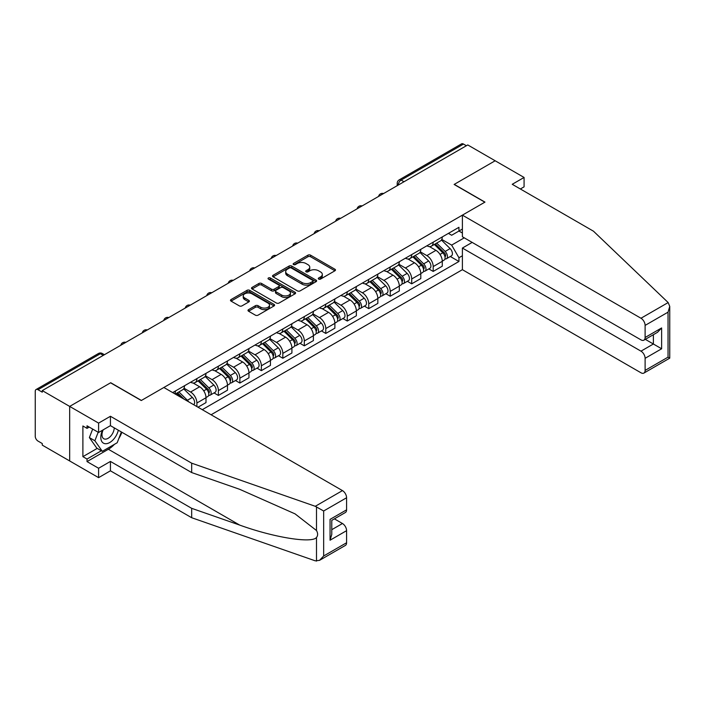 <?xml version="1.0" encoding="UTF-8"?>
<svg xmlns="http://www.w3.org/2000/svg" width="705" height="705" viewBox="0 0 705 705"><rect width="100%" height="100%" fill="white"/><g stroke="black" fill="none" stroke-linecap="round" stroke-linejoin="round"><path stroke-width="1.06" d="M318.669 279.083A1.339 0.775 0 0 0 320.563 279.083L334.919 270.79A1.912 1.102 0 0 0 335.483 270.006A1.912 1.102 0 0 0 334.919 269.231L310.597 255.184A1.912 1.102 0 0 0 307.891 255.184L293.527 263.476A1.339 0.775 0 0 0 293.139 264.023A1.339 0.775 0 0 0 293.527 264.569A1.339 0.775 0 0 0 295.421 264.569L297.281 263.494A6.116 3.534 0 0 1 305.935 263.494L307.962 264.666A6.116 3.534 0 0 1 309.751 267.16A6.116 3.534 0 0 1 307.962 269.654L306.102 270.729A1.339 0.775 0 0 0 305.706 271.275A1.339 0.775 0 0 0 306.102 271.822A1.339 0.775 0 0 0 307.997 271.822L309.848 270.746A6.116 3.534 0 0 1 318.501 270.746L320.528 271.918A6.116 3.534 0 0 1 322.317 274.421A6.116 3.534 0 0 1 320.528 276.915L318.669 277.99A1.339 0.775 0 0 0 318.281 278.537A1.339 0.775 0 0 0 318.669 279.083L318.669 277.99M248.557 309.654A1.912 1.102 0 0 0 247.993 310.429A1.912 1.102 0 0 0 248.557 311.213L255.377 315.153A1.912 1.102 0 0 0 258.083 315.153L274.033 305.944A1.912 1.102 0 0 0 274.598 305.159A1.912 1.102 0 0 0 274.033 304.384L249.702 290.337A1.912 1.102 0 0 0 247.006 290.337L231.055 299.546A1.912 1.102 0 0 0 230.491 300.321A1.912 1.102 0 0 0 231.055 301.106L239.295 305.864A1.912 1.102 0 0 0 242 305.864L248.83 301.925A1.912 1.102 0 0 0 249.385 301.141A1.912 1.102 0 0 0 248.83 300.365L244.741 298.004A5.111 2.952 0 0 1 243.243 295.915A5.111 2.952 0 0 1 246.398 293.192A5.111 2.952 0 0 1 251.967 293.826L267.988 303.079A5.111 2.952 0 0 1 269.486 305.159A5.111 2.952 0 0 1 266.323 307.891A5.111 2.952 0 0 1 260.753 307.248L258.083 305.706A1.912 1.102 0 0 0 255.377 305.706L248.557 309.654L248.557 311.213M42.274 390.596L467.759 144.939L495.157 160.766L454.126 184.454L484.828 202.185L141.414 400.449L110.711 382.727L69.672 406.415L42.274 390.596L42.274 392.183L38.008 389.715A3.895 2.247 -120 0 0 36.061 389.53A3.895 2.247 -120 0 0 35.25 391.31L35.25 436.307A3.895 2.247 -120 0 0 38.008 441.074L42.274 443.542L42.274 445.128L69.672 460.955L69.672 406.415L69.672 460.955L98.594 477.646L98.594 468.261L110.429 461.431L110.429 470.808L98.594 477.646M297.413 290.883A1.912 1.102 0 0 0 300.118 290.883L316.069 281.674A1.912 1.102 0 0 0 316.624 280.898A1.912 1.102 0 0 0 316.069 280.114L291.738 266.067A1.912 1.102 0 0 0 289.032 266.067L273.091 275.276A1.912 1.102 0 0 0 272.527 276.06A1.912 1.102 0 0 0 273.091 276.836L297.413 290.883M268.957 279.365A1.339 0.775 0 0 1 270.315 279.559L295.025 293.826L279.101 303.018A1.912 1.102 0 0 1 276.395 303.018L252.073 288.971L252.073 287.411A1.912 1.102 0 0 0 251.509 288.186A1.912 1.102 0 0 0 252.073 288.971M252.073 287.411L258.894 283.472A1.912 1.102 0 0 1 261.599 283.472L271.469 289.165A1.912 1.102 0 0 0 274.166 289.165L278.695 286.556A1.912 1.102 0 0 0 279.259 285.772A1.912 1.102 0 0 0 278.695 284.987L268.429 279.057A1.339 0.775 0 0 1 268.032 278.51A1.339 0.775 0 0 1 268.861 277.796A1.339 0.775 0 0 1 270.315 277.964L295.051 292.249A1.912 1.102 0 0 1 295.606 293.024A1.912 1.102 0 0 1 295.051 293.809L295.051 292.249M211.095 414.76L462.392 269.68L640.977 372.786A5.843 3.375 -120 0 0 643.903 373.077A5.843 3.375 -120 0 0 645.11 370.398L645.11 358.316A5.843 3.375 -120 0 0 640.977 351.161L653.376 344.005L661.634 348.781L645.11 358.316M404 181.749L401.11 180.083A3.895 2.247 60 0 0 399.162 179.89L461.546 143.873A3.895 2.247 60 0 1 463.493 144.067L401.11 180.083A3.895 2.247 120 0 0 398.36 184.851L398.36 185.01M466.384 145.741L463.493 144.067M433.196 242.167A8.954 5.173 60 0 1 431.337 246.195L440.431 240.943A8.954 5.173 -120 0 0 442.282 236.924M420.295 251.817L426.86 255.607A8.954 5.173 60 0 1 433.196 266.578L442.282 261.326A8.954 5.173 -120 0 0 435.946 250.354L429.442 246.6M442.282 261.326L442.282 266.182L433.196 271.425L428.843 268.913M431.337 246.195A8.954 5.173 60 0 1 426.93 245.789M433.196 266.578L433.196 271.425M411.711 254.575A8.954 5.173 60 0 1 409.861 258.594L418.946 253.342A8.954 5.173 -120 0 0 420.806 249.323M407.358 281.313L411.711 283.824L420.806 278.581L420.806 273.734A8.954 5.173 -120 0 0 414.469 262.762L407.966 259.008M409.861 258.594A8.954 5.173 60 0 1 405.454 258.189M398.818 264.216L405.384 268.006A8.954 5.173 60 0 1 411.711 278.977L411.711 283.824M390.235 266.975A8.954 5.173 60 0 1 388.376 270.993L397.47 265.75A8.954 5.173 -120 0 0 399.321 261.722M385.873 293.712L390.235 296.232L399.321 290.98L399.321 286.133A8.954 5.173 -120 0 0 392.985 275.161L386.481 271.407M388.376 270.993A8.954 5.173 60 0 1 383.969 270.588M377.334 276.616L383.899 280.405A8.954 5.173 60 0 1 390.235 291.376L390.235 296.232M368.75 279.374A8.954 5.173 60 0 1 366.9 283.392L375.985 278.149A8.954 5.173 -120 0 0 377.845 274.13M364.397 306.12L368.75 308.631L377.845 303.388L377.845 298.532A8.954 5.173 -120 0 0 371.509 287.561L365.005 283.807M366.9 283.392A8.954 5.173 60 0 1 362.485 282.996M355.858 289.024L362.423 292.813A8.954 5.173 60 0 1 368.75 303.785L368.75 308.631M347.274 291.773A8.954 5.173 60 0 1 345.415 295.8L354.509 290.548A8.954 5.173 -120 0 0 356.36 286.53M342.912 318.519L347.274 321.031L356.36 315.787L356.36 310.94A8.954 5.173 -120 0 0 350.024 299.969L343.52 296.206M345.415 295.8A8.954 5.173 60 0 1 341.008 295.395M334.373 301.423L340.938 305.212A8.954 5.173 60 0 1 347.274 316.184L347.274 321.031M325.789 304.181A8.954 5.173 60 0 1 323.939 308.2L333.024 302.956A8.954 5.173 -120 0 0 334.875 298.929M321.436 330.918L325.789 333.439L334.884 328.186L334.884 323.339A8.954 5.173 -120 0 0 328.548 312.368L322.044 308.614M323.939 308.2A8.954 5.173 60 0 1 319.524 307.794M312.897 313.822L319.462 317.611A8.954 5.173 60 0 1 325.789 328.583L325.789 333.439M304.313 316.58A8.954 5.173 60 0 1 302.454 320.599L311.539 315.355A8.954 5.173 -120 0 0 313.399 311.337M299.951 343.317L304.313 345.838L313.399 340.586L313.399 335.739A8.954 5.173 -120 0 0 307.063 324.767L300.559 321.013M302.454 320.599A8.954 5.173 60 0 1 298.048 320.193M291.412 326.23L297.977 330.019A8.954 5.173 60 0 1 304.313 340.991L304.313 345.838M282.828 328.979A8.954 5.173 60 0 1 280.978 333.007L290.063 327.755A8.954 5.173 -120 0 0 291.914 323.736M278.475 355.725L282.828 358.237L291.914 352.993L291.914 348.138A8.954 5.173 -120 0 0 285.587 337.175L279.083 333.412M280.978 333.007A8.954 5.173 60 0 1 276.563 332.601M269.936 338.629L276.492 342.418A8.954 5.173 60 0 1 282.828 353.39L282.828 358.237M261.352 341.387A8.954 5.173 60 0 1 259.493 345.406L268.579 340.162A8.954 5.173 -120 0 0 270.438 336.135M256.99 368.125L261.352 370.636L270.438 365.393L270.438 360.546A8.954 5.173 -120 0 0 264.102 349.574L257.598 345.82M259.493 345.406A8.954 5.173 60 0 1 255.087 345.001M248.451 351.028L255.016 354.818A8.954 5.173 60 0 1 261.352 365.789L261.352 370.636M239.867 353.787A8.954 5.173 60 0 1 238.017 357.805L247.102 352.562A8.954 5.173 -120 0 0 248.953 348.543M235.514 380.524L239.867 383.044L248.953 377.792L248.953 372.945A8.954 5.173 -120 0 0 242.626 361.973L236.113 358.219M238.017 357.805A8.954 5.173 60 0 1 233.602 357.4M226.975 363.436L233.531 367.226A8.954 5.173 60 0 1 239.867 378.188L239.867 383.044M218.391 366.186A8.954 5.173 60 0 1 216.532 370.213L225.618 364.961A8.954 5.173 -120 0 0 227.477 360.942M214.029 392.932L218.391 395.443L227.477 390.2L227.477 385.344A8.954 5.173 -120 0 0 221.141 374.373L214.637 370.618M216.532 370.213A8.954 5.173 60 0 1 212.126 369.808M205.49 375.836L212.055 379.625A8.954 5.173 60 0 1 218.391 390.596L218.391 395.443M196.906 378.594A8.954 5.173 60 0 1 195.056 382.612L204.142 377.36A8.954 5.173 -120 0 0 205.992 373.342M198.008 407.208L205.992 402.599L205.992 397.752A8.954 5.173 -120 0 0 199.665 386.781L193.152 383.026M195.056 382.612A8.954 5.173 60 0 1 190.641 382.207M184.005 388.235L190.57 392.024A8.954 5.173 60 0 1 196.906 402.996L196.906 406.574M175.228 394.06L182.657 389.768A8.954 5.173 -120 0 0 184.516 385.741M175.422 390.993A8.954 5.173 60 0 1 174.761 393.787M462.392 233.029L458.946 231.037L451.649 235.25L448.415 233.381M441.779 239.418L451.649 245.111L464.242 237.841M462.392 255.765L458.946 257.748L451.649 245.111M202.273 409.675L458.946 261.485L458.946 257.748M462.392 229.055L458.946 231.037L458.946 227.301L172.672 392.579M450.319 256.505L458.946 261.485M319.206 279.268L320.528 278.501A6.116 3.534 0 0 0 322.317 276.007L322.317 274.421M309.751 267.16L309.751 268.746A6.116 3.534 0 0 1 307.962 271.249L306.631 272.015M334.919 269.231L334.919 270.79L310.597 256.77A1.912 1.102 0 0 0 307.891 256.77L294.064 264.754M316.069 280.114L316.069 281.674L291.738 267.662A1.912 1.102 0 0 0 289.032 267.662L273.117 276.853L273.091 275.276M312.685 281.445A1.339 0.775 0 0 0 313.082 280.898A1.339 0.775 0 0 0 312.685 280.352L291.332 268.015A1.339 0.775 0 0 0 289.438 268.015L287.481 269.151A6.116 3.534 0 0 0 285.692 271.645A6.116 3.534 0 0 0 287.481 274.148L302.084 282.573A6.116 3.534 0 0 0 310.729 282.573L312.685 281.445L312.685 283.031A1.339 0.775 0 0 0 313.082 282.485L313.082 280.898M285.692 271.645L285.692 273.24A6.116 3.534 0 0 0 287.481 275.734L287.481 274.148M312.685 283.031L310.729 284.159A6.116 3.534 0 0 1 302.084 284.159L287.481 275.734M252.099 288.988L258.894 285.058L258.894 283.472M279.259 285.772L279.259 287.358A1.912 1.102 0 0 1 278.695 288.142L274.166 290.76A1.912 1.102 0 0 1 271.469 290.76L261.599 285.058A1.912 1.102 0 0 0 258.894 285.058M281.7 295.078A5.111 2.952 0 0 0 287.279 295.721A5.111 2.952 0 0 0 290.434 292.989A5.111 2.952 0 0 0 288.935 290.901L283.295 287.64A1.912 1.102 0 0 0 280.59 287.64L276.06 290.257A1.912 1.102 0 0 0 275.505 291.042A1.912 1.102 0 0 0 276.06 291.817L281.7 295.078L281.7 296.664A5.111 2.952 0 0 0 287.279 297.307A5.111 2.952 0 0 0 290.434 294.575L290.434 292.989M275.505 291.042L275.505 292.628A1.912 1.102 0 0 0 276.06 293.412L276.06 291.817M281.7 296.664L276.06 293.412M269.486 305.159L269.486 306.754A5.111 2.952 0 0 1 266.323 309.477A5.111 2.952 0 0 1 260.753 308.843L258.083 307.301A1.912 1.102 0 0 0 255.377 307.301L248.583 311.222M243.243 295.915L243.243 297.51A5.111 2.952 0 0 0 244.741 299.59L244.741 298.004M248.803 301.943L244.741 299.59M274.007 305.961L249.702 291.923A1.912 1.102 0 0 0 247.006 291.923L231.081 301.123L231.055 299.546M434.351 244.45L442.81 252.804A4.864 2.811 60 0 1 444.097 260.101L442.282 261.15M436.043 246.115L439.629 248.186M435.293 243.912L444.555 253.051A2.335 1.348 60 0 1 445.172 256.558A2.335 1.348 60 0 1 444.961 256.638M436.695 243.102L445.155 251.447A4.864 2.811 60 0 1 446.441 258.744A4.864 2.811 60 0 1 444.97 258.902M441.427 240.017L450.116 248.583A4.864 2.811 60 0 1 451.394 255.889L446.441 258.744M412.874 256.858L421.334 265.203A4.864 2.811 60 0 1 422.621 272.5L420.797 273.549M414.558 258.524L418.144 260.594M413.809 256.312L423.079 265.45A2.335 1.348 60 0 1 423.696 268.957A2.335 1.348 60 0 1 423.476 269.046M415.21 255.501L423.67 263.855A4.864 2.811 60 0 1 424.956 271.152A4.864 2.811 60 0 1 423.485 271.31M419.951 252.425L428.631 260.991A4.864 2.811 60 0 1 429.918 268.288L424.956 271.152M391.39 269.257L399.85 277.603A4.864 2.811 60 0 1 401.136 284.899L399.321 285.948M393.082 270.923L396.668 272.994M392.332 268.711L401.594 277.858A2.335 1.348 60 0 1 402.211 281.357A2.335 1.348 60 0 1 402 281.445M393.734 267.909L402.194 276.254A4.864 2.811 60 0 1 403.48 283.551A4.864 2.811 60 0 1 402.009 283.71M398.466 264.824L407.146 273.39A4.864 2.811 60 0 1 408.433 280.687L403.48 283.551M668.164 302.56L669.75 306.411L668.04 312.165L645.11 325.402A5.843 3.375 -120 0 0 640.977 318.246L668.164 302.56L593.478 231.196L512.235 184.296L524.079 177.457L495.157 160.766L454.267 184.375L484.97 202.106L462.392 215.14L640.977 318.246M524.079 177.457L524.079 186.843L520.361 188.984M462.392 269.68L462.392 248.054L640.977 351.161M462.392 215.14L462.392 236.765L640.977 339.872A5.843 3.375 -120 0 0 643.903 340.162A5.843 3.375 -120 0 0 645.11 337.492L645.11 325.402M472.165 242.405L462.392 248.054M645.304 339.352L653.376 344.005L653.376 334.699M645.11 337.492L661.634 327.948L657.501 332.311L643.903 340.162M645.11 370.398L668.04 357.162L668.904 357.664M110.429 461.431L191.672 508.331L191.672 517.717L315.276 560.836L319.524 560.352L323.657 555.989L346.587 542.753A5.843 3.375 60 0 1 345.371 545.432L319.524 560.352M191.672 508.331L239.691 525.084C273.804 537.483 312.024 543.634 316.501 537.457C317.999 535.571 317.999 533.262 316.501 530.53L295.051 513.866L239.691 489.314L191.672 472.562L110.429 425.653L98.594 432.491L87.023 425.811L87.023 428.358L82.89 425.97L82.89 456.655L87.023 459.043L101.344 450.777M191.672 517.717L110.429 470.808M346.587 497.756L323.657 510.993L315.276 506.296L191.672 463.176L110.429 416.276L98.594 423.106L69.672 406.415L110.57 382.806L141.273 400.528L163.86 387.494L342.454 490.601A5.843 3.375 60 0 1 346.587 497.756L346.587 509.838A5.843 3.375 60 0 1 345.371 512.517L331.773 520.369L331.773 534.452L330.063 540.215L330.063 519.382C332.293 520.669 332.293 520.669 330.063 519.382L346.587 509.838M98.594 423.106L98.594 432.491M114.439 444.326A21.908 12.646 -60 0 1 108.367 449.261L87.023 461.59L98.594 468.261M87.023 461.59L87.023 459.043M110.429 416.276L110.429 425.653M191.672 463.176L191.672 472.562M331.773 529.684L342.454 523.515A5.843 3.375 60 0 1 346.587 530.671L346.587 542.753M342.454 523.515L334.39 518.862M121.894 432.271A21.908 12.646 -60 0 1 118.793 438.598M89.227 427.08L87.023 428.358M82.89 456.655L97.219 448.389M102.533 430.217A12.655 7.306 120 0 0 100.797 437.338A12.655 7.306 120 0 0 108.438 443.154A12.655 7.306 120 0 0 118.317 430.2M103.212 429.821A8.663 5.005 120 0 0 101.987 434.765A8.663 5.005 120 0 0 103.785 438.739A8.663 5.005 120 0 0 110.394 436.483A8.663 5.005 120 0 0 114.236 427.856M121.366 431.962L117.18 442.749L102.313 451.332L96.805 448.151L89.368 437.576L92.672 429.072M102.313 451.332L94.875 440.757L98.18 432.253M89.368 437.576L94.875 440.757M369.913 281.656L378.373 290.011A4.864 2.811 60 0 1 379.66 297.307L377.836 298.356M371.597 283.322L375.183 285.393M370.848 281.119L380.118 290.257A2.335 1.348 60 0 1 380.735 293.765A2.335 1.348 60 0 1 380.515 293.844M372.249 280.308L380.709 288.653A4.864 2.811 60 0 1 381.995 295.95A4.864 2.811 60 0 1 380.524 296.109M376.99 277.224L385.67 285.789A4.864 2.811 60 0 1 386.957 293.095L381.995 295.95M348.429 294.055L356.889 302.41A4.864 2.811 60 0 1 358.175 309.707L356.36 310.755M350.121 295.721L353.707 297.792M349.363 293.518L358.633 302.656A2.335 1.348 60 0 1 359.25 306.164A2.335 1.348 60 0 1 359.039 306.252M350.773 292.707L359.233 301.053A4.864 2.811 60 0 1 360.519 308.358A4.864 2.811 60 0 1 359.048 308.508M355.505 289.632L364.185 298.197A4.864 2.811 60 0 1 365.472 305.494L360.519 308.358M326.944 306.464L335.413 314.809A4.864 2.811 60 0 1 336.69 322.106L334.875 323.154M328.636 308.129L332.222 310.2M327.887 305.917L337.149 315.064A2.335 1.348 60 0 1 337.765 318.563A2.335 1.348 60 0 1 337.554 318.651M329.288 305.106L337.748 313.461A4.864 2.811 60 0 1 339.035 320.757A4.864 2.811 60 0 1 337.563 320.916M334.02 302.031L342.709 310.597A4.864 2.811 60 0 1 343.996 317.893L339.035 320.757M305.468 318.863L313.928 327.208A4.864 2.811 60 0 1 315.214 334.514L313.399 335.562M307.151 320.528L310.738 322.599M306.402 318.325L315.673 327.464A2.335 1.348 60 0 1 316.289 330.971A2.335 1.348 60 0 1 316.078 331.05M307.812 317.514L316.272 325.86A4.864 2.811 60 0 1 317.558 333.157A4.864 2.811 60 0 1 316.087 333.315M312.544 314.43L321.224 322.996A4.864 2.811 60 0 1 322.511 330.301L317.558 333.157M283.983 331.262L292.452 339.616A4.864 2.811 60 0 1 293.729 346.913L291.914 347.962M285.675 332.927L289.262 334.998M284.926 330.724L294.188 339.863A2.335 1.348 60 0 1 294.805 343.37A2.335 1.348 60 0 1 294.593 343.45M286.327 329.914L294.787 338.259A4.864 2.811 60 0 1 296.074 345.565A4.864 2.811 60 0 1 294.602 345.714M291.059 326.829L299.748 335.404A4.864 2.811 60 0 1 301.035 342.7L296.074 345.565M262.507 343.67L270.967 352.015A4.864 2.811 60 0 1 272.253 359.312L270.438 360.361M264.19 345.335L267.777 347.406M263.441 343.123L272.712 352.271A2.335 1.348 60 0 1 273.329 355.769A2.335 1.348 60 0 1 273.117 355.858M264.842 342.313L273.311 350.667A4.864 2.811 60 0 1 274.589 357.964A4.864 2.811 60 0 1 273.126 358.122M269.583 339.237L278.263 347.803A4.864 2.811 60 0 1 279.55 355.1L274.589 357.964M241.022 356.069L249.491 364.414A4.864 2.811 60 0 1 250.768 371.72L248.953 372.769M242.714 357.735L246.301 359.806M241.965 355.523L251.227 364.67A2.335 1.348 60 0 1 251.844 368.169A2.335 1.348 60 0 1 251.632 368.257M243.366 354.721L251.826 363.066A4.864 2.811 60 0 1 253.113 370.363A4.864 2.811 60 0 1 251.641 370.522M248.098 351.636L256.787 360.202A4.864 2.811 60 0 1 258.065 367.499L253.113 370.363M219.546 368.468L228.006 376.822A4.864 2.811 60 0 1 229.292 384.119L227.477 385.168M221.229 370.134L224.816 372.205M220.48 367.931L229.751 377.069A2.335 1.348 60 0 1 230.368 380.577A2.335 1.348 60 0 1 230.156 380.656M221.881 367.12L230.35 375.465A4.864 2.811 60 0 1 231.628 382.762A4.864 2.811 60 0 1 230.165 382.921M226.622 364.036L235.303 372.601A4.864 2.811 60 0 1 236.589 379.907L231.628 382.762M198.061 380.876L206.521 389.222A4.864 2.811 60 0 1 207.808 396.518L205.992 397.567M199.753 382.542L203.34 384.613M199.004 380.33L208.266 389.468A2.335 1.348 60 0 1 208.883 392.976A2.335 1.348 60 0 1 208.671 393.064M200.405 379.519L208.865 387.873A4.864 2.811 60 0 1 210.152 395.17A4.864 2.811 60 0 1 208.68 395.329M205.137 376.444L213.826 385.009A4.864 2.811 60 0 1 215.104 392.306L210.152 395.17M176.585 393.275L180.41 397.047M178.268 394.941L181.855 397.012M183.996 399.118L177.519 392.729M178.92 391.927L187.389 400.273A4.864 2.811 60 0 1 188.552 401.744M183.661 388.843L192.342 397.408A4.864 2.811 60 0 1 193.655 404.696M398.492 184.93L398.36 184.851A3.895 2.247 0 0 1 397.215 183.265L397.215 185.671M196.906 402.996L205.992 397.752M218.391 390.596L227.477 385.344M239.867 378.188L248.953 372.945M261.352 365.789L270.438 360.546M282.828 353.39L291.914 348.138M304.313 340.991L313.399 335.739M325.789 328.583L334.884 323.339M347.274 316.184L356.36 310.94M368.75 303.785L377.845 298.532M390.235 291.376L399.321 286.133M411.711 278.977L420.806 273.734M190.57 392.024L199.665 386.781M212.055 379.625L221.141 374.373M233.531 367.226L242.626 361.973M255.016 354.818L264.102 349.574M276.492 342.418L285.587 337.175M297.977 330.019L307.063 324.767M319.462 317.611L328.548 312.368M340.938 305.212L350.024 299.969M362.423 292.813L371.509 287.561M383.899 280.405L392.985 275.161M405.384 268.006L414.469 262.762M426.86 255.607L435.946 250.354M383.247 193.734A3.895 2.247 120 0 0 381.528 194.73M361.762 206.133A3.895 2.247 120 0 0 360.043 207.129M340.286 218.541A3.895 2.247 120 0 0 338.567 219.528M318.801 230.94A3.895 2.247 120 0 0 317.083 231.936M297.325 243.34A3.895 2.247 120 0 0 295.606 244.335M275.84 255.748A3.895 2.247 120 0 0 274.122 256.735M254.364 268.147A3.895 2.247 120 0 0 252.637 269.143M232.879 280.546A3.895 2.247 120 0 0 231.161 281.542M211.403 292.954A3.895 2.247 120 0 0 209.676 293.941M189.918 305.353A3.895 2.247 120 0 0 188.2 306.34M168.433 317.752A3.895 2.247 120 0 0 166.715 318.748M146.957 330.151A3.895 2.247 120 0 0 145.239 331.147M125.472 342.56A3.895 2.247 120 0 0 123.754 343.546M103.274 355.373L100.383 353.707L38.008 389.715M104.41 354.721L102.331 353.513A3.895 2.247 120 0 0 100.383 353.707A3.895 2.247 60 0 0 98.436 353.513L36.061 389.53M320.528 278.501L320.528 276.915M306.102 271.822L306.102 270.729M307.962 271.249L307.962 269.654M293.527 264.569L293.527 263.476M307.891 256.77L307.891 255.184M310.597 256.77L310.597 255.184M289.032 267.662L289.032 266.067M291.738 267.662L291.738 266.067M302.084 284.159L302.084 282.573M310.729 284.159L310.729 282.573M261.599 285.058L261.599 283.472M271.469 290.76L271.469 289.165M274.166 290.76L274.166 289.165M278.695 288.142L278.695 286.556M270.315 279.559L270.315 277.964M255.377 307.301L255.377 305.706M258.083 307.301L258.083 305.706M260.753 308.843L260.753 307.248M248.83 301.925L248.83 300.365M247.006 291.923L247.006 290.337M249.702 291.923L249.702 290.337M274.033 305.944L274.033 304.384M442.81 252.804L440.017 254.417M445.657 255.483L444.776 255.994M450.116 248.583L445.155 251.447M421.334 265.203L418.541 266.816M424.181 267.891L423.3 268.394M428.631 260.991L423.67 263.855M399.85 277.603L397.056 279.215M402.696 280.29L401.815 280.793M407.146 273.39L402.194 276.254M668.04 357.162L668.04 312.165M661.634 327.948L661.634 348.781M316.501 561.127L316.501 537.457M316.501 530.53L316.501 506.869M323.657 510.993L323.657 555.989M346.587 530.671L330.063 540.215M315.276 506.296L342.454 490.601M108.367 449.261L239.691 525.084M378.373 290.011L375.571 291.623M381.211 292.69L380.339 293.201M385.67 285.789L380.709 288.653M356.889 302.41L354.095 304.022M359.735 305.098L358.854 305.6M364.185 298.197L359.233 301.053M335.413 314.809L332.61 316.422M338.25 317.497L337.378 317.999M342.709 310.597L337.748 313.461M313.928 327.208L311.134 328.83M316.774 329.896L315.893 330.407M321.224 322.996L316.272 325.86M292.452 339.616L289.649 341.229M295.289 342.295L294.417 342.806M299.748 335.404L294.787 338.259M270.967 352.015L268.173 353.628M273.813 354.703L272.932 355.205M278.263 347.803L273.311 350.667M249.491 364.414L246.688 366.027M252.328 367.102L251.456 367.613M256.787 360.202L251.826 363.066M228.006 376.822L225.212 378.435M230.852 379.501L229.971 380.013M235.303 372.601L230.35 375.465M206.521 389.222L203.727 390.834M209.367 391.91L208.495 392.412M213.826 385.009L208.865 387.873M192.342 397.408L187.389 400.273M383.573 193.54A3.895 3.895 0 0 0 378.576 196.431M362.097 205.948A3.895 3.895 0 0 0 357.1 208.83M340.612 218.347A3.895 3.895 0 0 0 335.615 221.229M319.136 230.746A3.895 3.895 0 0 0 314.139 233.637M297.651 243.155A3.895 3.895 0 0 0 292.654 246.036M276.175 255.554A3.895 3.895 0 0 0 271.178 258.435M254.69 267.953A3.895 3.895 0 0 0 249.693 270.843M233.214 280.361A3.895 3.895 0 0 0 228.217 283.243M211.729 292.76A3.895 3.895 0 0 0 206.732 295.642M190.244 305.159A3.895 3.895 0 0 0 185.248 308.05M168.768 317.558A3.895 3.895 0 0 0 163.772 320.449M147.283 329.966A3.895 3.895 0 0 0 142.287 332.848M125.807 342.366A3.895 3.895 0 0 0 120.811 345.247M102.331 353.513A3.895 3.895 0 0 0 98.436 353.513M399.162 179.89A3.895 3.895 0 0 0 397.215 183.265M669.75 306.411L669.75 358.149L643.903 373.077"/></g></svg>
